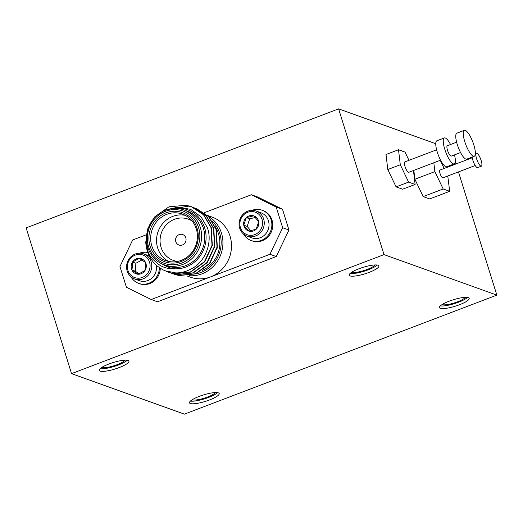 <?xml version="1.0" encoding="UTF-8"?>
<svg xmlns="http://www.w3.org/2000/svg" width="523" height="523" viewBox="0 0 523 523"><rect width="100%" height="100%" fill="white"/><g stroke="black" fill="none" stroke-linecap="round" stroke-linejoin="round"><path stroke-width="0.78" d="M185.809 237.873A5.557 5.21 -70.3 0 0 182.684 234.552A5.557 5.21 -70.3 0 0 177.192 235.932A5.557 5.21 -70.3 0 0 175.806 241.685A5.557 5.21 -70.3 0 0 178.931 245.006A5.557 5.21 -70.3 0 0 184.423 243.626A5.557 5.21 -70.3 0 0 185.809 237.873M209.403 399.997A15.553 3.367 162.7 0 0 219.202 393.558A15.553 3.367 162.7 0 0 199.296 396.369A15.553 3.367 162.7 0 0 189.503 402.808A15.553 3.367 162.7 0 0 209.403 399.997M190.352 401.121A15.553 3.367 162.7 0 0 208.599 397.408A15.553 3.367 162.7 0 0 217.542 392.655M192.203 399.742A12.356 2.674 162.7 0 0 207.559 397.035A12.356 2.674 162.7 0 0 215.234 392.57M119.133 367.591A15.553 3.367 162.7 0 0 128.926 361.151A15.553 3.367 162.7 0 0 109.019 363.962A15.553 3.367 162.7 0 0 99.226 370.402A15.553 3.367 162.7 0 0 119.133 367.591M100.083 368.715A15.553 3.367 162.7 0 0 118.329 365.002A15.553 3.367 162.7 0 0 127.266 360.249M101.933 367.336A12.356 2.674 162.7 0 0 117.289 364.629A12.356 2.674 162.7 0 0 124.958 360.164M369.101 272.385A15.553 3.367 162.7 0 0 378.894 265.946A15.553 3.367 162.7 0 0 358.994 268.75A15.553 3.367 162.7 0 0 349.194 275.196A15.553 3.367 162.7 0 0 369.101 272.385M350.05 273.509A15.553 3.367 162.7 0 0 368.297 269.796A15.553 3.367 162.7 0 0 377.233 265.037M351.901 272.123A12.356 2.674 162.7 0 0 367.257 269.423A12.356 2.674 162.7 0 0 374.926 264.952M459.377 304.785A15.553 3.367 162.7 0 0 469.17 298.345A15.553 3.367 162.7 0 0 449.264 301.156A15.553 3.367 162.7 0 0 439.47 307.596A15.553 3.367 162.7 0 0 459.377 304.785M440.327 305.909A15.553 3.367 162.7 0 0 458.566 302.196A15.553 3.367 162.7 0 0 467.51 297.443M442.177 304.53A12.356 2.674 162.7 0 0 457.533 301.823A12.356 2.674 162.7 0 0 465.202 297.358M195.896 273.817A30.55 28.673 -70.3 0 0 219.771 233.421A30.55 28.673 -70.3 0 0 212.515 221.406M208.566 216.398A31.942 29.974 109.7 0 1 221.471 233.108A31.942 29.974 109.7 0 1 189.117 275.68M186.999 275.935L190.509 277.197A31.942 29.974 -70.3 0 0 210.573 276.902A31.942 29.974 -70.3 0 0 230.048 236.187A31.942 29.974 -70.3 0 0 212.09 217.071L207.644 215.476M148.591 246.706A27.771 26.065 -70.3 0 0 181.651 263.076A27.771 26.065 -70.3 0 0 198.583 227.662A27.771 26.065 -70.3 0 0 165.523 211.299A27.771 26.065 -70.3 0 0 148.591 246.706M200.283 227.348A29.164 27.366 109.7 0 1 193.013 257.545A29.164 27.366 109.7 0 1 164.183 264.795A29.164 27.366 109.7 0 1 147.793 247.346A29.164 27.366 109.7 0 1 155.063 217.15A29.164 27.366 109.7 0 1 183.887 209.9A29.164 27.366 109.7 0 1 200.283 227.348M150.088 246.137A26.104 24.503 109.7 0 1 166.007 212.848A26.104 24.503 109.7 0 1 197.079 228.237A26.104 24.503 109.7 0 1 181.167 261.52A26.104 24.503 109.7 0 1 150.088 246.137M196.282 228.871A24.718 23.195 -70.3 0 0 182.39 214.084A24.718 23.195 -70.3 0 0 157.953 220.229A24.718 23.195 -70.3 0 0 151.788 245.823A24.718 23.195 -70.3 0 0 165.686 260.611A24.718 23.195 -70.3 0 0 190.117 254.466A24.718 23.195 -70.3 0 0 196.282 228.871M168.694 261.454A24.718 23.195 109.7 0 1 157.658 247.928A24.718 23.195 109.7 0 1 162.718 223.556A24.718 23.195 109.7 0 1 185.247 215.345M192.137 221.052A21.94 20.593 -70.3 0 0 168.203 223.014A21.94 20.593 -70.3 0 0 161.058 247.301A21.94 20.593 -70.3 0 0 177.643 261.428M217.11 248.366L216.731 230.623L215.13 226.335M202.264 270.443A29.164 27.366 -70.3 0 0 218.516 233.899A29.164 27.366 -70.3 0 0 215.672 227.583M168.295 209.285L178.271 207.108L190.64 209.363L201.041 216.797L207.311 227.525C212.39 240.698 206.585 258.722 195.046 266.553C194.321 267.495 191.261 269.084 185.874 271.326C181.658 272.555 178.199 273.071 175.506 272.862L165.543 270.881C164.333 270.77 161.411 269.031 156.776 265.677A34.714 32.583 109.7 0 1 147.303 250.87A34.714 32.583 109.7 0 1 145.76 242.129L147.728 250.53C148.774 255.198 152.84 260.114 159.927 265.279C162.228 266.606 164.457 267.528 166.621 268.038C168.38 268.789 174.95 269.057 175.244 268.815A30.55 28.673 -70.3 0 0 204.696 228.008A30.55 28.673 -70.3 0 0 174.656 208.389M164.183 264.795L167.347 265.926A29.164 27.366 -70.3 0 0 196.171 258.676A29.164 27.366 -70.3 0 0 203.44 228.486A29.164 27.366 -70.3 0 0 187.051 211.037L183.887 209.9M194.981 208.004L208.461 216.502L215.966 229.283L217.025 247.131L209.488 263.409L195.425 273.764L178.663 275.458L172.793 273.764M196.243 208.435L208.775 216.614L216.28 229.394L217.339 247.242L209.801 263.52L195.739 273.882L178.977 275.569L174.041 274.235M145.76 242.129L147.839 228.616L154.514 217.006L169.001 206.794L186.181 205.258L191.072 206.578L203.447 214.705L210.952 227.479L212.011 245.333L204.473 261.605L190.411 271.967L173.643 273.66L168.87 272.378L164.967 270.653M191.228 206.631L203.754 214.816L211.266 227.59L212.325 245.444L204.787 261.716L190.725 272.078L173.956 273.771L169.027 272.431M192.477 207.101L205.951 215.6L213.456 228.381L214.522 246.228L206.984 262.507L192.915 272.869L176.153 274.555L170.289 272.862M193.739 207.533L206.265 215.711L213.77 228.492L214.835 246.34L207.298 262.618L193.229 272.98L176.467 274.673L170.446 272.914M167.393 209.54L188.685 206.154L192.32 207.056M131.012 276.876A16.108 15.115 -70.3 0 0 138.713 283.394L139.615 283.714A16.108 15.115 -70.3 0 0 160.241 269.208A16.108 15.115 -70.3 0 0 160.286 268.253M138.713 283.394A16.108 15.115 -70.3 0 0 159.338 268.881A16.108 15.115 -70.3 0 0 159.384 267.665M134.666 278.988A13.33 12.513 -70.3 0 0 151.735 266.985A13.33 12.513 -70.3 0 0 143.675 253.897A13.33 12.513 -70.3 0 0 126.605 265.906A13.33 12.513 -70.3 0 0 134.666 278.988L139.432 280.701A13.33 12.513 -70.3 0 0 142.916 281.381A13.33 12.513 -70.3 0 0 156.501 268.691A13.33 12.513 -70.3 0 0 156.344 265.285M127.429 265.802A11.996 11.258 -70.3 0 0 137.817 278.197A11.996 11.258 -70.3 0 0 150.049 266.769A11.996 11.258 -70.3 0 0 139.654 254.381A11.996 11.258 -70.3 0 0 127.429 265.802M131.181 265.965A8.015 7.525 -70.3 0 0 131.888 269.986L132.541 266.135L132.502 262.03L139.353 258.329L145.59 262.592L144.976 270.548L138.124 274.242L131.888 269.986A8.015 7.525 -70.3 0 0 138.124 274.242A8.015 7.525 -70.3 0 0 144.976 270.548A8.015 7.525 -70.3 0 0 145.59 262.592A8.015 7.525 -70.3 0 0 139.353 258.329A8.015 7.525 -70.3 0 0 132.502 262.03A8.015 7.525 -70.3 0 0 131.181 265.965M251.994 210.357A16.108 15.115 109.7 0 1 262.082 210.226L262.984 210.547A16.108 15.115 109.7 0 1 269.142 214.861A16.108 15.115 109.7 0 1 269.979 234.415A16.108 15.115 109.7 0 1 252.099 240.874L251.197 240.547A16.108 15.115 109.7 0 1 245.039 236.239A16.108 15.115 109.7 0 1 243.502 234.029M262.082 210.226A16.108 15.115 109.7 0 1 268.24 214.535A16.108 15.115 109.7 0 1 269.077 234.088A16.108 15.115 109.7 0 1 251.197 240.547M256.159 211.05L260.925 212.763A13.33 12.513 109.7 0 1 266.024 216.326A13.33 12.513 109.7 0 1 264.592 235.036A13.33 12.513 109.7 0 1 251.923 237.854L247.15 236.148A13.33 12.513 109.7 0 1 242.057 232.578A13.33 12.513 109.7 0 1 241.365 216.398A13.33 12.513 109.7 0 1 256.159 211.05A13.33 12.513 109.7 0 1 261.258 214.62A13.33 12.513 109.7 0 1 261.951 230.8A13.33 12.513 109.7 0 1 247.15 236.148M242.58 231.526A11.996 11.258 109.7 0 1 243.868 214.685A11.996 11.258 109.7 0 1 259.866 215.358A11.996 11.258 109.7 0 1 258.578 232.199A11.996 11.258 109.7 0 1 242.58 231.526M247.15 226.413L243.764 225.197A8.015 7.525 109.7 0 1 246.307 217.594A8.015 7.525 109.7 0 1 253.766 215.842A8.015 7.525 109.7 0 1 256.996 218.039A8.015 7.525 109.7 0 1 258.682 221.693L253.766 215.842L246.307 217.594L249.693 218.81L247.15 226.413L250.759 230.708M472.164 157.063A6.943 1.87 69.1 0 0 474.165 163.581A6.943 1.87 69.1 0 0 477.153 167.582A6.943 1.87 69.1 0 0 477.61 167.595L481.363 166.17A6.943 1.87 69.1 0 0 480.905 159.757A6.943 1.87 69.1 0 0 476.871 153.206A6.943 1.87 69.1 0 0 476.414 153.193A6.943 1.87 69.1 0 0 476.871 159.607A6.943 1.87 69.1 0 0 480.905 166.151A6.943 1.87 69.1 0 0 481.363 166.17M472.256 157.75L439.908 170.067A4.164 1.118 69.1 0 0 440.183 173.917A4.164 1.118 69.1 0 0 442.602 177.846A4.164 1.118 69.1 0 0 442.876 177.853L475.224 165.536M456.625 142.178L447.328 145.721A5.557 1.497 69.1 0 0 447.695 150.853A5.557 1.497 69.1 0 0 450.918 156.089A5.557 1.497 69.1 0 0 451.284 156.102L460.58 152.559M464.359 130.319L456.86 133.175A13.886 3.739 69.1 0 0 457.775 146.002A13.886 3.739 69.1 0 0 465.836 159.097A13.886 3.739 69.1 0 0 466.745 159.129L474.243 156.272A13.886 3.739 69.1 0 0 473.335 143.439A13.886 3.739 69.1 0 0 465.274 130.351A13.886 3.739 69.1 0 0 464.359 130.319A13.886 3.739 69.1 0 0 465.274 143.152A13.886 3.739 69.1 0 0 473.335 156.24A13.886 3.739 69.1 0 0 474.243 156.272M450.532 144.498A13.886 3.739 69.1 0 0 445.276 137.967A13.886 3.739 69.1 0 0 444.36 137.935L436.862 140.792A13.886 3.739 69.1 0 0 437.777 153.625A13.886 3.739 69.1 0 0 445.838 166.713A13.886 3.739 69.1 0 0 446.753 166.745L454.252 163.889A13.886 3.739 69.1 0 0 454.487 154.886M444.36 137.935A13.886 3.739 69.1 0 0 445.276 150.768A13.886 3.739 69.1 0 0 453.336 163.856A13.886 3.739 69.1 0 0 454.252 163.889M436.627 149.794L404.835 161.908A5.557 1.497 69.1 0 0 405.201 167.04A5.557 1.497 69.1 0 0 408.424 172.276A5.557 1.497 69.1 0 0 408.79 172.289L440.582 160.175M408.973 160.332L405.031 152.088L398.513 149.748L400.298 164.758L387.798 169.517L396.094 186.868L402.612 189.208L415.112 184.449L413.451 170.511M400.298 164.758L408.594 182.109L396.094 186.868M408.594 182.109L415.112 184.449M398.513 149.748L386.013 154.507L387.798 169.517M71.546 373.631L26.15 227.878L338.61 108.862L384.006 254.616L496.85 295.122L184.39 414.138L71.546 373.631L384.006 254.616M455.311 161.751L455.991 163.941M458.475 171.917L496.85 295.122M413.824 170.367L414.883 179.239L423.179 196.589L429.69 198.93L449.688 191.313L447.76 175.996M444.151 168.452L440.255 160.299M433.822 162.751L434.875 171.622L414.883 179.239M434.875 171.622L443.177 188.973L423.179 196.589M443.177 188.973L449.688 191.313M255.335 217.483L249.693 218.81M256.139 229.296L258.682 221.693A8.015 7.525 109.7 0 1 256.139 229.296A8.015 7.525 109.7 0 1 248.68 231.048L256.139 229.296M243.764 225.197L248.68 231.048A8.015 7.525 109.7 0 1 243.764 225.197L246.307 217.594M139.131 273.836L135.274 271.202L135.882 263.246L141.923 259.983M135.882 263.246L132.502 262.03M135.274 271.202L131.888 269.986M149.362 255.982A13.33 12.513 -70.3 0 0 148.44 255.61L143.675 253.897M147.885 252.576A16.108 15.115 -70.3 0 0 139.51 253.204M146.237 234.801L132.659 239.972L119.957 266.534L126.409 287.245L151.206 299.516L269.94 254.296L282.642 227.734L276.19 207.023L251.393 194.752L204.31 212.684M175.244 268.815C171.59 268.554 167.896 267.338 164.163 265.148L161.855 263.827M151.206 299.516L157.521 301.784L276.262 256.558L269.94 254.296M251.393 194.752L257.715 197.021L282.512 209.292L276.19 207.023M282.642 227.734L288.958 230.002L282.512 209.292M288.958 230.002L276.262 256.558M338.61 108.862L435.757 143.733M475.348 153.599L476.414 153.193"/></g></svg>
